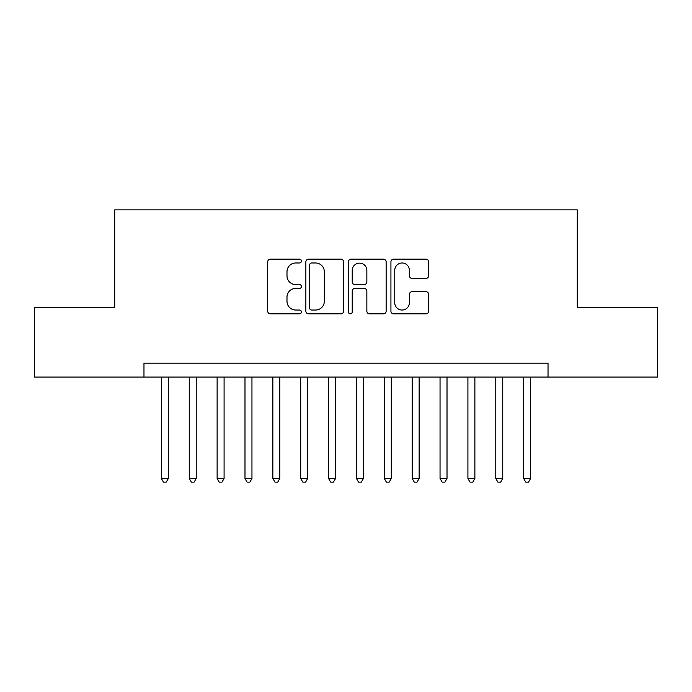 <?xml version="1.0" encoding="UTF-8"?>
<svg xmlns="http://www.w3.org/2000/svg" width="692" height="692" viewBox="0 0 692 692"><rect width="100%" height="100%" fill="white"/><g stroke="black" fill="none" stroke-linecap="round" stroke-linejoin="round"><path stroke-width="1.04" d="M301.418 261.066A1.912 1.912 0 0 0 299.498 259.154L270.442 259.154A2.733 2.733 0 0 0 267.709 261.887L267.709 311.123A2.733 2.733 0 0 0 270.442 313.857L299.498 313.857A1.912 1.912 0 0 0 301.418 311.945A1.912 1.912 0 0 0 299.498 310.033L295.743 310.033A8.754 8.754 0 0 1 286.99 301.279L286.99 297.171A8.754 8.754 0 0 1 295.743 288.417L299.498 288.417A1.912 1.912 0 0 0 301.418 286.505A1.912 1.912 0 0 0 299.498 284.594L295.743 284.594A8.754 8.754 0 0 1 286.99 275.84L286.99 271.74A8.754 8.754 0 0 1 295.743 262.986L299.498 262.986A1.912 1.912 0 0 0 301.418 261.066M425.935 278.435A2.733 2.733 0 0 0 428.668 275.701L428.668 261.887A2.733 2.733 0 0 0 425.935 259.154L393.661 259.154A2.733 2.733 0 0 0 390.928 261.887L390.928 311.123A2.733 2.733 0 0 0 393.661 313.857L425.935 313.857A2.733 2.733 0 0 0 428.668 311.123L428.668 294.437A2.733 2.733 0 0 0 425.935 291.704L412.121 291.704A2.733 2.733 0 0 0 409.387 294.437L409.387 302.715A7.318 7.318 0 0 1 402.069 310.033A7.318 7.318 0 0 1 394.751 302.715L394.751 270.304A7.318 7.318 0 0 1 402.069 262.986A7.318 7.318 0 0 1 409.387 270.304L409.387 275.701A2.733 2.733 0 0 0 412.121 278.435L425.935 278.435M143.971 377.071L34.6 377.071L34.6 307.404L114.716 307.404L114.716 209.875L577.284 209.875L577.284 307.404L657.4 307.404L657.4 377.071L548.029 377.071L548.029 363.136L143.971 363.136L143.971 377.071L548.029 377.071M343.604 261.887A2.733 2.733 0 0 0 340.871 259.154L308.597 259.154A2.733 2.733 0 0 0 305.864 261.887L305.864 311.123A2.733 2.733 0 0 0 308.597 313.857L340.871 313.857A2.733 2.733 0 0 0 343.604 311.123L343.604 261.887M351.129 259.154L383.403 259.154A2.733 2.733 0 0 1 386.136 261.887L386.136 311.123A2.733 2.733 0 0 1 383.403 313.857L369.589 313.857A2.733 2.733 0 0 1 366.855 311.123L366.855 291.159A2.733 2.733 0 0 0 364.122 288.417L354.961 288.417A2.733 2.733 0 0 0 352.219 291.159L352.219 311.945A1.912 1.912 0 0 1 350.308 313.857A1.912 1.912 0 0 1 348.396 311.945L348.396 261.887A2.733 2.733 0 0 1 351.129 259.154M311.608 262.986A1.912 1.912 0 0 0 309.687 264.898L309.687 308.113A1.912 1.912 0 0 0 311.608 310.033L315.569 310.033A8.754 8.754 0 0 0 324.323 301.279L324.323 271.74A8.754 8.754 0 0 0 315.569 262.986L311.608 262.986M366.855 270.434A7.318 7.318 0 0 0 359.537 263.124A7.318 7.318 0 0 0 352.219 270.434L352.219 281.86A2.733 2.733 0 0 0 354.961 284.594L364.122 284.594A2.733 2.733 0 0 0 366.855 281.86L366.855 270.434M161.392 377.071L161.392 478.501L168.355 478.501L168.355 377.071M168.355 478.501L166.262 482.125L163.476 482.125L161.392 478.501M189.253 377.071L189.253 478.501L196.225 478.501L196.225 377.071M196.225 478.501L194.132 482.125L191.347 482.125L189.253 478.501M217.124 377.071L217.124 478.501L224.087 478.501L224.087 377.071M224.087 478.501L221.994 482.125L219.208 482.125L217.124 478.501M244.985 377.071L244.985 478.501L251.957 478.501L251.957 377.071M251.957 478.501L249.864 482.125L247.079 482.125L244.985 478.501M272.856 377.071L272.856 478.501L279.819 478.501L279.819 377.071M279.819 478.501L277.726 482.125L274.94 482.125L272.856 478.501M300.717 377.071L300.717 478.501L307.68 478.501L307.68 377.071M307.68 478.501L305.596 482.125L302.811 482.125L300.717 478.501M328.588 377.071L328.588 478.501L335.551 478.501L335.551 377.071M335.551 478.501L333.457 482.125L330.672 482.125L328.588 478.501M356.449 377.071L356.449 478.501L363.412 478.501L363.412 377.071M363.412 478.501L361.328 482.125L358.543 482.125L356.449 478.501M384.32 377.071L384.32 478.501L391.283 478.501L391.283 377.071M391.283 478.501L389.189 482.125L386.404 482.125L384.32 478.501M412.181 377.071L412.181 478.501L419.144 478.501L419.144 377.071M419.144 478.501L417.06 482.125L414.274 482.125L412.181 478.501M440.043 377.071L440.043 478.501L447.015 478.501L447.015 377.071M447.015 478.501L444.921 482.125L442.136 482.125L440.043 478.501M467.913 377.071L467.913 478.501L474.876 478.501L474.876 377.071M474.876 478.501L472.792 482.125L470.006 482.125L467.913 478.501M495.775 377.071L495.775 478.501L502.747 478.501L502.747 377.071M502.747 478.501L500.653 482.125L497.868 482.125L495.775 478.501M523.645 377.071L523.645 478.501L530.608 478.501L530.608 377.071M530.608 478.501L528.524 482.125L525.738 482.125L523.645 478.501"/></g></svg>
